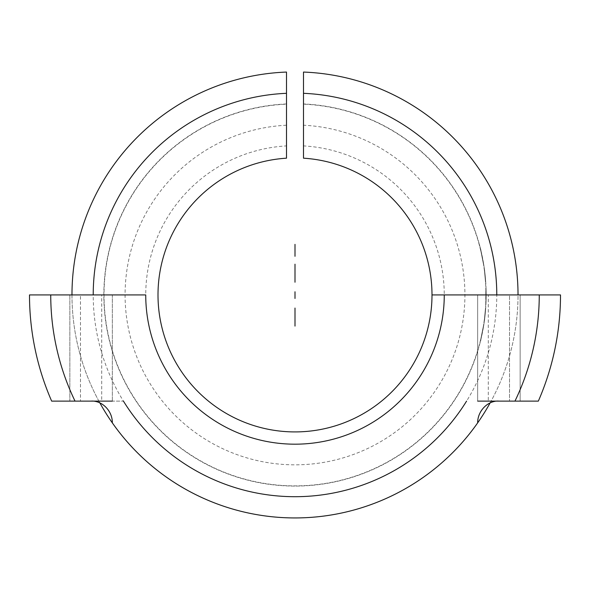 <?xml version="1.0" encoding="UTF-8"?>
<svg xmlns="http://www.w3.org/2000/svg" width="590" height="590" viewBox="0 0 590 590"><rect width="100%" height="100%" fill="white"/><g stroke="black" fill="none" stroke-linecap="round" stroke-linejoin="round"><path stroke-width="0.44" stroke-dasharray="2.95 2.21" d="M485.939 296.556A190.946 190.946 0 0 0 485.821 287.957A190.946 190.946 0 0 1 485.747 303.725L486.005 302.574A191.16 191.16 0 0 0 486.16 294.926L485.946 294.926A190.946 190.946 0 0 1 485.887 299.705L485.924 292.057A190.946 190.946 0 0 0 485.843 288.621L485.791 302.574A190.946 190.946 0 0 0 485.946 294.926A190.946 190.946 0 0 1 485.747 303.725L485.954 303.725A191.16 191.16 0 0 0 486.035 287.957A191.16 191.16 0 0 1 485.954 303.725A191.16 191.16 0 0 0 486.16 294.919L485.954 303.725A191.16 191.16 0 0 0 486.035 287.957L486.153 296.556A191.16 191.16 0 0 0 486.035 287.957A191.16 191.16 0 0 1 485.954 303.725A191.16 191.16 0 0 0 486.13 291.777A191.16 191.16 0 0 1 485.954 303.725A191.16 191.16 0 0 0 486.035 287.957A191.16 191.16 0 0 1 486.13 291.777A191.16 191.16 0 0 0 486.035 287.957L486.138 297.943A191.16 191.16 0 0 1 485.954 303.725L486.035 287.957L485.954 303.725A191.16 191.16 0 0 0 486.035 287.957A191.16 191.16 0 0 1 485.954 303.725A191.16 191.16 0 0 0 486.145 297.515A191.16 191.16 0 0 1 485.954 303.725L485.747 303.725A190.946 190.946 0 0 0 485.821 287.957L486.035 287.957A191.16 191.16 0 0 1 486.153 293.687A191.16 191.16 0 0 0 486.035 287.957L485.821 287.957A190.946 190.946 0 0 1 485.747 303.725L486.16 294.919A191.16 191.16 0 0 1 486.101 299.705L486.138 292.057A191.16 191.16 0 0 0 486.057 288.621L486.153 296.556M485.931 297.131L485.924 297.943A190.946 190.946 0 0 1 485.747 303.725L485.747 303.725A190.946 190.946 0 0 0 485.821 287.957L485.821 287.957A190.946 190.946 0 0 1 485.924 291.777L486.16 294.919A191.16 191.16 0 0 0 486.13 291.777L485.924 291.777A190.946 190.946 0 0 1 485.747 303.725L485.747 303.725A190.946 190.946 0 0 0 485.924 291.777L485.924 291.777A190.946 190.946 0 0 0 485.821 287.957L486.145 297.131M485.747 303.725L485.747 303.725A190.946 190.946 0 0 0 485.821 287.957L485.954 303.725L485.821 287.957A190.946 190.946 0 0 1 485.747 303.725L486.057 301.143L485.747 303.725A190.946 190.946 0 0 0 485.821 287.957L485.821 287.957A190.946 190.946 0 0 1 485.946 293.687L486.13 298.466L485.946 293.687A190.946 190.946 0 0 0 485.821 287.957L485.747 303.725A190.946 190.946 0 0 0 485.931 297.515L485.931 297.515A190.946 190.946 0 0 1 485.747 303.725M485.924 292.057L486.13 291.416L485.924 292.057M485.526 282.219L485.74 282.219A191.16 191.16 0 0 0 483.675 264.187A191.16 191.16 0 0 1 485.74 282.219C484.198 265.736 484.198 265.736 485.74 282.219C484.198 265.736 484.198 265.736 485.74 282.219L485.526 282.219A190.946 190.946 0 0 0 483.461 264.187L483.675 264.187C479.692 244.002 479.692 244.002 483.675 264.187C479.692 244.002 479.692 244.002 483.675 264.187L483.461 264.187A190.946 190.946 0 0 1 485.526 282.219C483.984 265.736 483.984 265.736 485.526 282.219C483.984 265.736 483.984 265.736 485.526 282.219M483.461 264.187C479.471 244.002 479.471 244.002 483.461 264.187C479.471 244.002 479.471 244.002 483.461 264.187M483.601 326.093C479.574 346.278 479.574 346.278 483.601 326.093C479.574 346.278 479.574 346.278 483.601 326.093A191.16 191.16 0 0 0 485.71 308.061A191.16 191.16 0 0 1 483.601 326.093L483.387 326.093C479.353 346.278 479.353 346.278 483.387 326.093C479.353 346.278 479.353 346.278 483.387 326.093L483.601 326.093M485.496 308.061L485.71 308.061C484.132 324.544 484.132 324.544 485.71 308.061C484.132 324.544 484.132 324.544 485.71 308.061L485.496 308.061A190.946 190.946 0 0 1 483.387 326.093A190.946 190.946 0 0 0 485.496 308.061C483.918 324.544 483.918 324.544 485.496 308.061C483.918 324.544 483.918 324.544 485.496 308.061M480.887 250.33L479.287 244.12L480.887 250.33M480.666 250.33L479.065 244.12L480.666 250.33M286.504 103.951A191.16 191.16 0 0 0 130.884 392.94A191.16 191.16 0 0 0 459.116 392.94A191.16 191.16 0 0 0 303.496 103.951L303.496 72.061A223.02 223.02 0 0 1 486.706 408.87A223.02 223.02 0 0 1 103.294 408.87A223.02 223.02 0 0 1 286.504 72.061L286.504 93.316A201.78 201.78 0 0 0 121.688 398.25A201.78 201.78 0 0 0 468.312 398.25A201.78 201.78 0 0 0 303.496 93.316L303.496 103.951A191.16 191.16 0 0 1 459.116 392.94A191.16 191.16 0 0 1 130.884 392.94A191.16 191.16 0 0 1 286.504 103.951L286.504 72.061A223.02 223.02 0 0 0 99.88 402.933A223.02 223.02 -118.1 0 1 98.891 401.119A223.02 223.02 61.1 0 0 491.109 401.119L477.664 401.119L477.664 294.919L488.284 294.919L488.284 401.119L520.144 401.119L520.144 294.919L520.144 401.119L498.904 401.119A21.24 21.24 0 0 0 477.664 422.359L477.664 422.868A223.02 223.02 139.7 0 1 112.336 422.868L112.336 422.359A21.24 21.24 0 0 0 91.096 401.119L69.856 401.119L69.856 294.919L69.856 401.119L101.716 401.119L101.716 294.919L112.336 294.919L112.336 401.119L51.662 401.119A265.5 265.5 0 0 1 29.5 294.919L93.22 294.919L69.856 294.919L80.476 294.919L80.476 401.119L80.476 294.919L112.336 294.919L112.336 401.119L101.716 401.119M91.096 401.119L123.428 401.119A201.78 201.78 0 0 0 466.572 401.119A201.78 201.78 0 0 1 123.428 401.119L112.336 401.119M488.284 401.119L477.664 401.119L477.664 294.919L509.524 294.919L509.524 401.119L509.524 294.919L520.144 294.919L496.78 294.919L518.02 294.919A223.02 223.02 0 0 1 490.113 402.941A223.02 223.02 -118.1 0 0 491.109 401.119L538.338 401.119A265.5 265.5 0 0 0 560.5 294.919L518.02 294.919A223.02 223.02 0 0 0 303.496 72.061L303.496 158.186A136.998 136.998 0 0 1 412.204 365.859A136.998 136.998 0 0 1 177.797 365.859A136.998 136.998 0 0 1 286.504 158.186L286.504 145.9A149.263 149.263 0 0 0 167.177 371.988A149.263 149.263 0 0 0 422.824 371.988A149.263 149.263 0 0 0 303.496 145.9M286.504 93.316L286.504 145.9M101.716 294.919L145.737 294.919M431.998 294.919L488.284 294.919M498.904 401.119L477.664 401.119M485.946 293.687L485.917 298.466L486.153 293.687M485.924 291.777A190.946 190.946 0 0 1 485.946 295.125L485.924 291.777M481.012 250.853L481.669 253.722A191.16 191.16 0 0 0 481.012 250.853L481.012 250.853M480.068 247.033A191.16 191.16 0 0 1 481.669 253.722L480.068 247.033M480.784 250.802L479.847 247.033A190.946 190.946 0 0 1 481.447 253.722L480.998 250.802M481.447 253.722L481.447 253.722A190.946 190.946 0 0 0 480.791 250.853L481.447 253.722M480.09 247.992L480.562 249.902A190.946 190.946 0 0 0 480.09 247.992L480.784 249.902A191.16 191.16 0 0 0 480.312 247.992L480.09 247.992M303.496 104.157L303.496 125.213A169.92 169.92 0 0 1 440.715 382.32A169.92 169.92 0 0 1 149.285 382.32A169.92 169.92 0 0 1 286.504 125.213L286.504 104.157A190.946 190.946 0 0 0 131.069 392.837A190.946 190.946 0 0 0 458.932 392.837A190.946 190.946 0 0 0 303.496 104.157"/><path stroke-width="0.89" d="M91.096 401.119C101.244 400.271 112.159 410.028 112.336 422.359L112.336 422.868A223.02 223.02 0 0 0 477.664 422.868L477.664 422.359C477.848 410.227 488.704 400.197 498.904 401.119M477.664 401.119L514.967 401.119A244.26 244.26 0 0 0 539.26 294.919L560.5 294.919A265.5 265.5 0 0 1 538.338 401.119L514.967 401.119M75.033 401.119L51.662 401.119A265.5 265.5 0 0 1 29.5 294.919L50.74 294.919A244.26 244.26 0 0 0 75.033 401.119L112.336 401.119M99.88 402.933A223.02 223.02 -118.1 0 0 490.113 402.941A223.02 223.02 0 0 1 99.88 402.933M496.78 294.919A201.78 201.78 0 0 0 303.496 93.316L303.496 72.061A223.02 223.02 0 0 1 518.02 294.919A223.02 223.02 0 0 0 303.496 72.061L303.496 158.186A136.998 136.998 0 0 1 431.998 294.919A136.998 136.998 0 0 1 295 431.917A136.998 136.998 0 0 1 158.002 294.919A136.998 136.998 0 0 1 286.504 158.186L286.504 93.316A201.78 201.78 0 0 0 93.22 294.919M286.504 103.951L286.504 72.061A223.02 223.02 0 0 0 71.98 294.919A223.02 223.02 0 0 1 286.504 72.061L286.504 93.316M50.74 294.919L145.737 294.919A149.263 149.263 0 0 0 295 444.182A149.263 149.263 0 0 0 444.263 294.919L539.26 294.919M431.998 294.919L444.263 294.919M123.428 401.119A201.78 201.78 0 0 0 466.572 401.119M295 247.992L295 249.902L295 247.992M295 253.722L295 247.033L295 253.722M295 295.125L295 291.777L295 295.125M295 326.093L295 308.061L295 326.093C295 346.19 295 346.19 295 326.093M295 298.466L295 293.687L295 298.466M295 264.187L295 282.219L295 264.187C295 244.083 295 244.083 295 264.187M295 250.33C295 232.844 295 267.816 295 250.33C295 229.657 295 271.002 295 250.33M295 308.061C295 324.456 295 324.456 295 308.061M295 282.219C295 265.825 295 265.825 295 282.219"/></g></svg>
